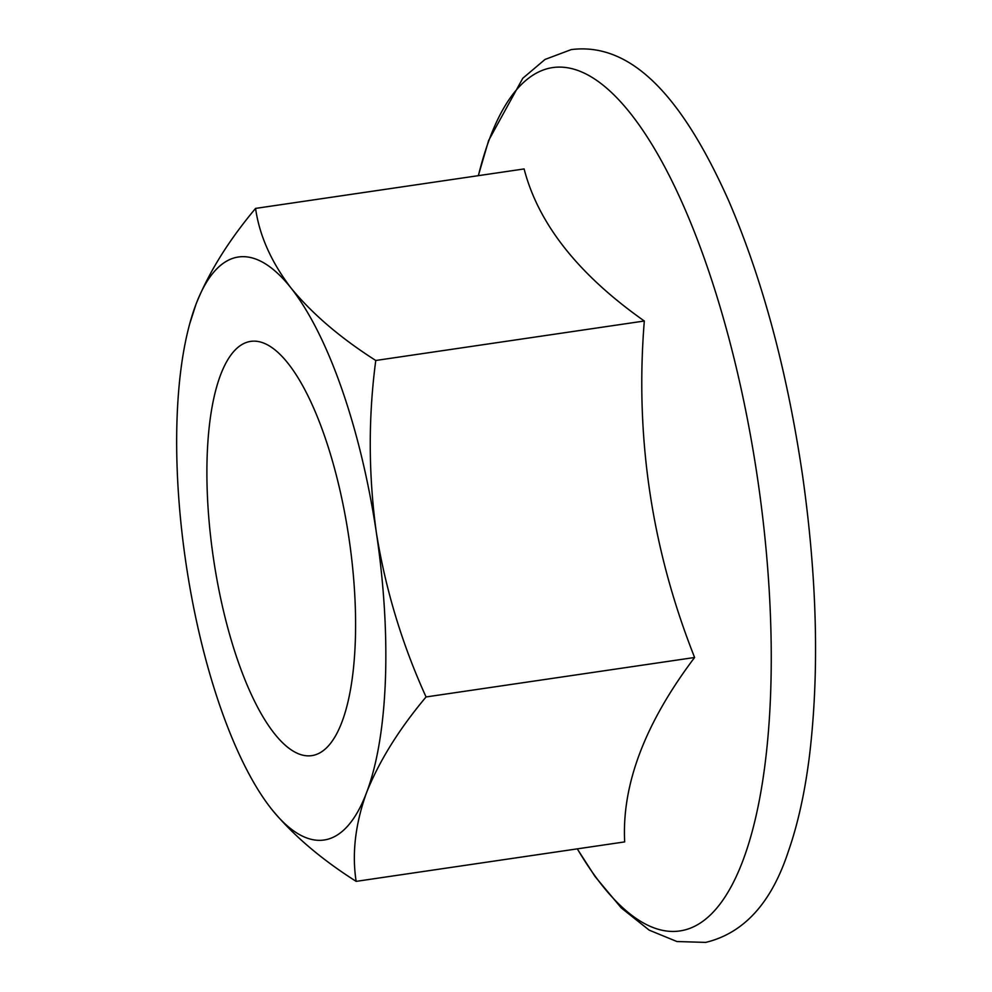 <?xml version="1.0" encoding="UTF-8"?>
<svg xmlns="http://www.w3.org/2000/svg" width="992" height="992" viewBox="0 0 992 992"><rect width="100%" height="100%" fill="white"/><g stroke="black" fill="none" stroke-linecap="round" stroke-linejoin="round"><path stroke-width="1.49" d="M312.195 755.569A209.374 68.51 -98.4 0 0 348.911 537.776A209.374 68.51 -98.4 0 0 250.802 341.36A209.374 68.51 -98.4 0 0 250.306 341.446A209.374 68.51 -98.4 0 0 213.578 559.228A209.374 68.51 -98.4 0 0 311.699 755.644A209.374 68.51 -98.4 0 0 312.195 755.569M356.14 881.367C351.85 853.566 355.297 824.042 366.494 792.782A294.649 96.41 81.6 0 1 271.436 808.951C292.59 834.78 320.825 858.923 356.14 881.367L624.687 841.898C621.674 784.722 644.974 723.242 694.611 657.485C651.67 549.109 634.905 436.951 644.316 321.011C578.386 274.524 538.321 223.845 524.111 168.938L255.564 208.407C228.433 240.833 208.58 272.775 196.007 304.234A294.649 96.41 81.6 0 1 291.065 288.064C271.238 262.037 259.408 235.488 255.564 208.407M426.064 696.954C402.033 644.093 385.442 589.223 376.315 532.332C368.416 474.523 368.243 417.248 375.77 360.48C340.442 337.962 312.195 313.819 291.065 288.064A294.649 96.41 81.6 0 1 376.315 532.332A294.649 96.41 81.6 0 1 366.494 792.782C379.08 761.248 398.933 729.306 426.064 696.954L694.611 657.485M644.316 321.011L375.77 360.48M271.436 808.951A294.649 96.41 81.6 0 1 258.329 790.178A294.649 96.41 81.6 0 1 186.186 564.684A294.649 96.41 81.6 0 1 189.757 323.652A294.649 96.41 81.6 0 1 196.007 304.234L189.757 323.652M577.332 848.854A436.344 142.774 -98.4 0 0 680.797 930.794A436.344 142.774 -98.4 0 0 757.082 475.304A436.344 142.774 -98.4 0 0 551.812 67.716A436.344 142.774 -98.4 0 0 478.38 175.658M478.318 175.671L488.647 140.455L522.772 78.281L545.03 59.446L571.231 49.6C633.243 41.738 683.897 100.304 728.773 200.942C762.6 279.632 787.189 371.157 802.565 475.528C817.086 578.311 819.429 671.386 809.596 754.738C805.045 791.765 797.94 824.03 788.305 851.533C771.478 902.856 743.95 933.15 705.721 942.4L676.928 941.532L649.214 930.161L621.277 907.928L595.101 876.581L577.257 848.867M258.329 790.178L259.433 791.951"/></g></svg>

